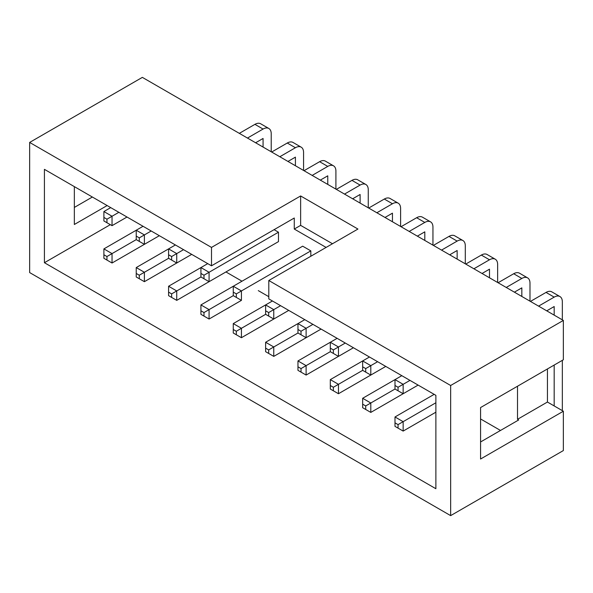 <?xml version="1.0" encoding="UTF-8"?>
<svg xmlns="http://www.w3.org/2000/svg" width="593" height="593" viewBox="0 0 593 593"><rect width="100%" height="100%" fill="white"/><g stroke="black" fill="none" stroke-linecap="round" stroke-linejoin="round"><path stroke-width="0.89" d="M563.35 320.428L142.35 77.372L29.65 142.431L29.65 272.572L450.65 515.628L563.35 450.569L563.35 411.231L480.575 459.019L480.575 407.554L563.35 359.766L563.35 320.428L450.65 385.494L268.799 280.511L357.942 229.046L300.636 195.957L300.636 225.37L332.473 243.745M300.636 195.957L211.501 247.422L29.65 142.431M450.65 515.628L450.65 385.494M211.501 247.422L211.501 265.805L44.423 169.346L44.423 262.714L435.877 488.721L435.877 395.346L268.799 298.887L268.799 280.511M300.636 225.37L294.269 229.046L294.269 218.016L211.501 265.805M74.347 207.431L92.367 197.024M547.435 368.957L547.435 402.039L563.35 411.231M547.435 402.039L517.504 419.318L517.504 386.236M480.575 441.963L518.653 419.977L517.504 419.318M110.32 224.673L44.423 262.714M107.14 205.556L74.347 224.488L74.347 186.625M500.507 430.459L480.575 418.954M268.799 296.685L258.296 290.622M241.996 281.208L225.948 271.942M326.106 247.422L294.269 229.046M246.132 260.29L176.736 300.362L176.736 290.948L200.931 276.983L203.985 278.747L203.985 275.219L200.931 273.447L200.931 276.983M207.743 263.633L200.931 267.569L209.077 272.276L209.077 281.682L278.48 241.618L278.48 232.204L274.085 229.669M310.828 256.243L310.828 250.876L302.675 246.177L200.931 304.921L200.931 314.327L203.985 316.091L203.985 312.563L200.931 310.799M344.511 194.081L360.107 185.075L351.96 180.376L336.357 189.382M360.107 203.088L360.107 194.489L352.657 198.788M368.26 207.795L368.26 189.782A11.526 6.656 -60 0 0 365.874 184.505L357.72 179.805A11.526 6.656 -60 0 0 351.96 180.376M360.107 185.075A11.526 6.656 -60 0 1 365.874 184.505M312.163 175.409L327.766 166.403L319.612 161.696L304.016 170.702M319.612 161.696A11.526 6.656 -60 0 1 325.379 161.126L333.525 165.832A11.526 6.656 -60 0 1 335.912 171.11L335.912 189.123M327.766 184.416L327.766 175.817L320.316 180.116M327.766 166.403A11.526 6.656 -60 0 1 333.525 165.832M279.822 156.737L295.418 147.731L287.264 143.024L271.668 152.03M287.264 143.024A11.526 6.656 -60 0 1 293.031 142.453L301.177 147.16A11.526 6.656 -60 0 1 303.564 152.431L303.564 170.443M295.418 165.743L295.418 157.138L287.968 161.437M295.418 147.731A11.526 6.656 -60 0 1 301.177 147.16M247.474 138.058L263.07 129.052L254.923 124.352L239.32 133.358M254.923 124.352A11.526 6.656 -60 0 1 260.683 123.781L268.837 128.481A11.526 6.656 -60 0 1 271.223 133.759L271.223 151.771M263.07 147.064L263.07 138.465L255.62 142.765M263.07 129.052A11.526 6.656 -60 0 1 268.837 128.481M376.851 212.761L392.455 203.755A11.526 6.656 -60 0 1 398.214 203.184A11.526 6.656 -60 0 1 400.601 208.454L400.601 226.467M392.455 221.767L392.455 213.161L385.005 217.461M392.455 203.755L384.301 199.048L368.705 208.054M384.301 199.048A11.526 6.656 -60 0 1 390.068 198.477L398.214 203.184M506.237 287.457L521.833 278.451A11.526 6.656 -60 0 1 527.6 277.88A11.526 6.656 -60 0 1 529.986 283.157L529.986 301.17M521.833 296.463L521.833 287.864L514.39 292.164M521.833 278.451L513.686 273.744L498.083 282.75M513.686 273.744A11.526 6.656 -60 0 1 519.446 273.173L527.6 277.88M473.889 268.785L489.492 259.778L481.338 255.072L465.742 264.078M481.338 255.072A11.526 6.656 -60 0 1 487.105 254.501L495.251 259.208A11.526 6.656 -60 0 1 497.638 264.478L497.638 282.49M489.492 277.791L489.492 269.185L482.042 273.484M489.492 259.778A11.526 6.656 -60 0 1 495.251 259.208M441.548 250.105L457.144 241.099L448.997 236.399L433.394 245.398M448.997 236.399A11.526 6.656 -60 0 1 454.757 235.821L462.911 240.528A11.526 6.656 -60 0 1 465.297 245.806L465.297 263.818M457.144 259.111L457.144 250.513L449.694 254.812M457.144 241.099A11.526 6.656 -60 0 1 462.911 240.528M409.2 231.433L424.803 222.427L416.649 217.72L401.053 226.726M416.649 217.72A11.526 6.656 -60 0 1 422.409 217.149L430.562 221.856A11.526 6.656 -60 0 1 432.949 227.134L432.949 245.146M424.803 240.439L424.803 231.841L417.353 236.14M424.803 222.427A11.526 6.656 -60 0 1 430.562 221.856M538.585 306.129L554.181 297.123A11.526 6.656 -60 0 1 559.948 296.552A11.526 6.656 -60 0 1 562.334 301.83L562.334 319.842M554.181 315.135L554.181 306.537L546.731 310.836M554.181 405.938L554.181 365.058M562.334 410.645L562.334 360.351M554.181 297.123L546.034 292.416L530.431 301.422M546.034 292.416A11.526 6.656 -60 0 1 551.794 291.845L559.948 296.552M151.2 230.988L144.388 234.924L144.388 244.338L159.354 235.695L112.04 263.01L112.04 253.604L136.234 239.631L139.296 241.395L139.296 237.867L136.234 236.103L136.234 239.631M143.054 226.289L103.894 248.897L103.894 258.303L106.948 260.068L106.948 256.539L103.894 254.775M106.948 256.539L112.04 253.604L103.894 248.897M110.706 207.609L103.894 211.545L103.894 220.959L106.948 222.723L106.948 219.195L103.894 217.431M127.006 217.023L112.04 225.659L112.04 216.252L118.852 212.316M106.948 219.195L112.04 216.252L103.894 211.545M183.548 249.668L176.736 253.596L176.736 263.01L191.695 254.375L144.388 281.682L144.388 272.276L168.582 258.303L171.636 260.068L171.636 256.539L168.582 254.775L168.582 258.303M175.395 244.961L136.234 267.569L136.234 276.983L139.296 278.747L139.296 275.219L136.234 273.455M139.296 275.219L144.388 272.276L136.234 267.569M139.296 237.867L144.388 234.924L136.234 230.217L136.234 236.103M310.828 250.876L241.425 290.948L241.425 300.362L209.077 319.034L209.077 309.62L233.271 295.655L236.333 297.419L236.333 293.891L233.271 292.127L233.271 295.655M203.985 312.563L209.077 309.62L200.931 304.921M200.931 273.447L200.931 267.569L168.582 286.241L168.582 295.655L171.636 297.419L171.636 293.891L168.582 292.127M171.636 293.891L176.736 290.948L168.582 286.241M203.985 275.219L278.48 232.204M171.636 256.539L176.736 253.596L168.582 248.897L168.582 254.775M280.585 305.691L273.766 309.62L273.766 319.034L288.732 310.398L241.425 337.706L241.425 328.3L265.62 314.327L268.673 316.091L268.673 312.563L265.62 310.799L265.62 314.327M272.432 300.985L233.271 323.593L233.271 333.007L236.333 334.771L236.333 331.242L233.271 329.478M236.333 331.242L241.425 328.3L233.271 323.593M236.333 293.891L241.425 290.948L233.271 286.241L233.271 292.127M401.817 375.68L362.657 398.288L370.803 402.995L370.803 412.409L418.117 385.094L403.151 393.73L403.151 384.323L409.963 380.387M398.059 387.259L403.151 384.323L394.997 379.616L394.997 389.03L398.059 390.794L398.059 387.259L394.997 385.494M369.469 357.008L362.657 360.944L362.657 370.351L338.462 384.323L338.462 393.73L385.769 366.422L370.803 375.058L370.803 365.644L377.615 361.715M370.803 375.058L365.711 372.115L365.711 368.587L370.803 365.644L362.657 360.944L330.308 379.616L330.308 389.03L333.37 390.794L333.37 387.266L330.308 385.494M435.877 412.187L403.151 431.081L403.151 421.667L435.877 402.773M434.158 394.36L394.997 416.968L394.997 426.374L398.059 428.139L398.059 424.61L394.997 422.846M398.059 424.61L403.151 421.667L394.997 416.968M370.803 412.409L365.711 409.466L365.711 405.938L395.005 389.03M333.37 387.266L338.462 384.323L330.308 379.616M337.12 338.336L330.308 342.265L330.308 351.679L306.114 365.644L306.114 375.058L353.421 347.743L338.462 356.386L338.462 346.972L345.274 343.036M338.462 356.386L333.37 353.443L333.37 349.914L338.462 346.972L330.308 342.265L297.968 360.944L297.968 370.351L301.022 372.115L301.022 368.587L297.968 366.822M268.673 312.563L273.766 309.62L265.62 304.921L265.62 310.799M312.926 324.364L306.114 328.3L306.114 337.706L321.08 329.071L273.766 356.386L273.766 346.972L297.968 333.007L301.022 334.771L301.022 331.235L297.968 329.471L297.968 333.007M304.78 319.657L265.62 342.265L265.62 351.679L268.673 353.443L268.673 349.914L265.62 348.15M268.673 349.914L273.766 346.972L265.62 342.265M301.022 331.235L306.114 328.3L297.968 323.593L297.968 329.471M301.022 368.587L306.114 365.644L297.968 360.944M112.04 263.01L106.948 260.068M112.04 225.659L106.948 222.723M144.388 281.682L139.296 278.747M144.388 244.338L139.296 241.395M209.077 319.034L203.985 316.091M176.736 300.362L171.636 297.419M209.077 281.682L203.985 278.747M176.736 263.01L171.636 260.068M241.425 337.706L236.333 334.771M241.425 300.362L236.333 297.419M403.151 393.73L398.059 390.794M365.711 368.587L362.657 366.822M362.657 370.351L365.711 372.115M403.151 431.081L398.059 428.139M362.657 398.288L362.657 407.702L365.711 409.466M365.711 405.938L362.657 404.174M338.462 393.73L333.37 390.794M333.37 349.914L330.308 348.15M330.308 351.679L333.37 353.443M273.766 319.034L268.673 316.091M273.766 356.386L268.673 353.443M306.114 337.706L301.022 334.771M306.114 375.058L301.022 372.115"/></g></svg>

